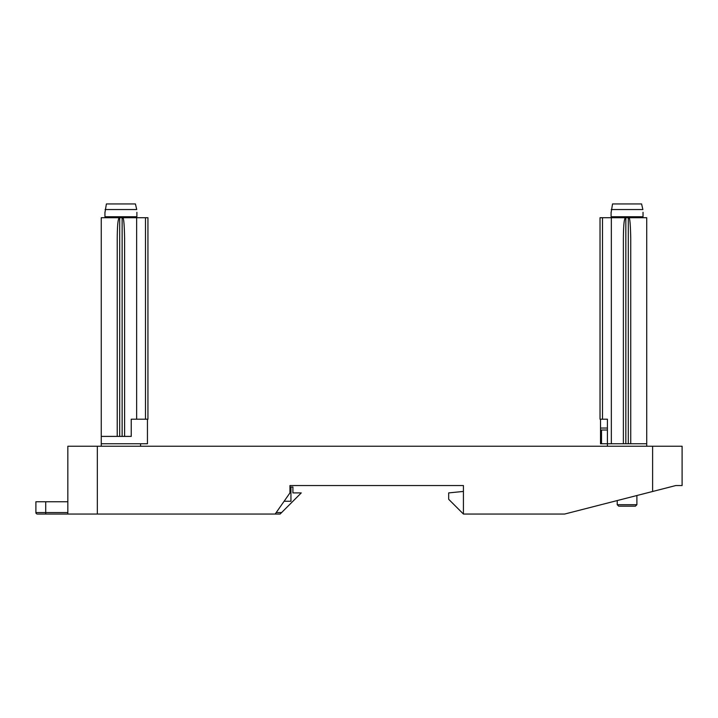 <?xml version="1.0" encoding="UTF-8"?>
<svg xmlns="http://www.w3.org/2000/svg" width="718" height="718" viewBox="0 0 718 718"><rect width="100%" height="100%" fill="white"/><g stroke="black" fill="none" stroke-linecap="round" stroke-linejoin="round"><path stroke-width="1.08" d="M140.566 446.228L140.566 443.769M147.944 419.195L131.232 419.195L131.232 436.4L101.256 436.4L101.256 217.725L147.944 217.725L147.944 419.195M136.635 419.195L136.635 217.725M122.805 217.725C123.756 218.075 124.358 224.994 124.6 238.484L124.6 436.4M117.231 238.484L117.231 436.4L117.231 238.484C117.402 221.799 118.255 220.076 119.026 217.725M101.256 446.228L101.256 443.769L147.45 443.769L147.45 419.195M652.617 446.228L652.617 491.489L675.826 485.539L564.653 514.043L463.424 514.043L463.424 485.539L289.955 485.539L289.955 492.907L275.165 514.043L67.842 514.043L67.842 446.228L682.1 446.228L682.1 485.539L675.826 485.539L682.1 485.539M463.424 485.539L448.678 485.539M617.238 500.563L617.238 504.7L618.71 506.172L635.412 506.172L636.893 504.7L636.893 495.519M618.71 506.172L617.238 504.7L636.893 504.7L635.412 506.172M463.424 514.043L448.678 499.297L448.678 492.907L463.424 491.435M35.9 501.756L35.9 512.562L35.9 501.756L67.842 501.756M289.955 487.01L292.908 487.01L292.908 492.907L301.264 492.907L280.128 514.043L275.165 514.043M45.728 501.756L45.728 514.043L37.372 514.043L67.842 514.043M67.842 512.562L35.9 512.562A1.472 1.472 0 0 0 37.372 514.043M290.943 487.01L290.943 501.263L284.104 501.263M101.256 443.769L101.256 436.4M646.721 446.228L646.721 217.725L628.95 217.725C629.857 217.626 630.458 224.546 630.745 238.484L630.745 443.769L630.745 238.484M646.721 443.769L607.41 443.769L607.41 419.195L607.41 430.01L601.513 430.01L601.513 443.769L607.41 443.769L607.41 446.228M602.492 217.725L602.492 419.195L600.033 419.195L600.033 217.725L628.95 217.725M602.492 419.195L607.41 419.195M611.341 217.725L611.341 443.769M623.377 443.769L623.377 238.484C623.556 221.683 624.418 220.058 625.172 217.725M607.41 428.045L600.526 428.045L600.526 443.769L601.513 443.769M600.526 428.045L600.526 419.195M612.077 217.725L611.09 216.737L643.032 216.737L642.054 217.725M643.032 216.737L643.032 212.313M611.09 216.737L611.09 212.313M612.544 203.957L611.162 212.313L612.544 203.957L641.587 203.957L642.879 209.539L641.587 203.957M611.242 209.539L642.879 209.539M105.923 217.725L104.945 216.737L136.887 216.737L135.899 217.725M136.887 216.737L136.887 212.313M104.945 216.737L104.945 212.313M106.39 203.957L105.007 212.313L106.39 203.957L135.433 203.957L136.725 209.539L135.433 203.957M105.097 209.539L136.725 209.539M145.485 217.725L145.485 419.195M119.682 436.4L119.682 217.725M122.141 217.725L122.141 436.4M97.325 446.228L97.325 514.043M276.197 512.562L281.6 512.562M625.836 443.769L625.836 217.725M628.295 217.725L628.295 443.769"/></g></svg>
